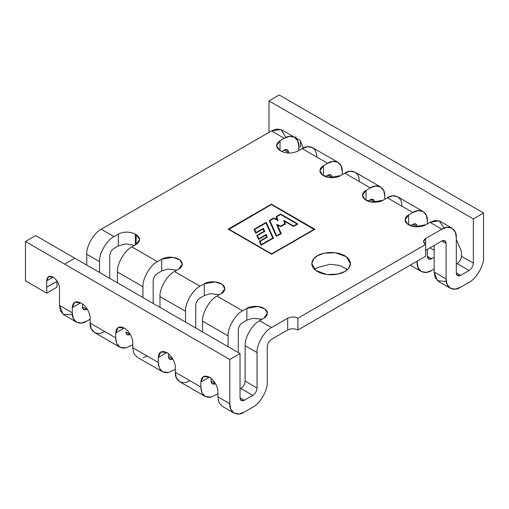 <?xml version="1.0" encoding="UTF-8"?>
<svg xmlns="http://www.w3.org/2000/svg" width="509" height="509" viewBox="0 0 509 509"><rect width="100%" height="100%" fill="white"/><g stroke="black" fill="none" stroke-linecap="round" stroke-linejoin="round"><path stroke-width="0.76" d="M267.263 237.175L260.016 241.355L261.435 244.511L272.767 237.97L265.927 222.98L254.691 229.464L256.065 232.549L263.369 228.331L264.731 231.366L257.427 235.584L258.858 238.727L266.143 234.522L267.263 237.175L266.143 234.522L258.858 238.727L258.858 239.217L257.427 235.584L264.731 231.366L263.369 228.331L256.065 232.549L256.065 233.039L254.691 229.464L265.927 222.98L272.767 237.97L261.435 244.511L261.435 245.007L260.016 241.355L267.263 237.175M263.369 228.821L264.731 231.862L263.369 228.821L263.051 229.005L263.369 228.821M257.427 236.074L258.858 239.217L257.427 236.074M266.143 235.012L267.263 237.665L266.143 235.012L265.813 235.203L266.143 235.012M260.016 241.851L261.435 245.007L260.016 241.851M272.767 238.46L272.767 237.97L272.767 238.46M254.691 229.953L256.065 233.039L254.691 229.953M276.68 235.712L280.561 233.472L276.597 224.405L280.739 226.091L284.665 223.826L283.659 220.308L293.502 226.002L297.033 223.96L280.624 214.493L276.699 216.758L277.959 220.314L273.715 218.482L269.885 220.69L276.68 235.712L269.885 220.69L273.715 218.482L277.959 220.314L276.699 216.758L280.624 214.493L297.033 223.96L293.502 226.002L283.659 220.308L284.665 223.826L280.739 226.091L280.739 226.588L280.739 226.091L276.597 224.405L280.561 233.472L280.561 233.962L280.561 233.472L276.68 235.712L276.68 236.208L276.68 235.712M284.665 224.323L284.665 223.826L284.665 224.323M293.502 226.492L293.502 226.002L293.502 226.492L283.659 220.798L293.502 226.492L297.886 223.96L280.624 213.996L276.043 216.643L277.049 219.977L277.049 219.487L273.657 218.017L273.657 218.514L273.657 218.017L269.216 220.588L276.362 236.386L281.229 233.574L277.577 225.232L281.229 234.07L277.577 225.232L280.809 226.55L285.307 223.947L284.556 221.32L285.307 224.444L284.556 221.32L293.502 226.492L284.556 221.32L285.307 223.947L280.809 226.55L277.577 225.232L281.229 233.574L276.362 236.386L269.216 220.588L273.657 218.017L277.049 219.487L276.043 216.643L280.624 213.996L280.624 214.493L280.624 213.996L297.886 223.96L293.502 226.492M297.033 224.456L297.033 223.96L297.033 224.456M276.699 217.248L277.959 220.804L276.699 217.248M269.885 221.186L276.68 236.208L269.885 221.186M276.858 225.003L277.577 225.296L276.858 225.003M257.427 235.584L256.937 235.871L257.427 235.584M260.016 241.355L259.526 241.641L260.016 241.355M273.441 238.568L266.239 222.796L265.927 222.98L266.239 222.306L273.441 238.072L261.117 245.185L259.348 241.253L266.595 237.067L265.813 235.203L258.54 239.402L256.759 235.482L264.063 231.264L263.051 229.005L255.741 233.224L254.023 229.355L266.239 222.306L254.023 229.355L255.741 233.224L263.051 229.005L264.063 231.264L256.759 235.482L258.54 239.402L265.813 235.203L266.595 237.067L259.348 241.253L261.117 245.185L273.441 238.072L266.239 222.306L273.441 238.568M254.691 229.464L254.195 229.75L254.691 229.464M297.46 224.208L297.033 223.96L297.46 224.208M276.699 216.758L276.19 217.05L276.699 216.758M269.885 220.69L269.388 220.976L269.885 220.69M228.592 229.54L271.418 204.567L314.467 229.674L314.218 229.279L271.641 253.857L271.641 254.398L271.641 253.857L228.84 229.145L228.592 229.54M271.641 254.252L314.899 229.279L271.418 204.173L271.418 204.713L271.418 204.173L228.159 229.145L271.641 254.252L228.159 229.145L271.418 204.173L314.899 229.279L271.641 254.252M228.84 229.145L271.641 253.857L314.218 229.279L271.418 204.567L228.84 229.145M266.595 237.563L266.595 237.067L266.595 237.563M264.063 231.754L264.063 231.264L264.063 231.754M153.171 280.834L153.171 303.447L153.171 280.834C153.444 277.71 154.863 275.254 157.427 273.46C154.863 275.254 153.444 277.71 153.171 280.834M189.787 380.63C182.623 385.51 174.663 380.917 175.312 372.27L200.858 387.018L200.858 382.1C201.399 376.488 204.236 374.847 209.371 377.188C213.583 379.18 218.266 387.292 217.884 391.936L217.884 396.848L218.978 402.587L222.28 406.309L218.978 402.587L217.884 396.848L229.807 403.732L229.807 359.488L240.025 353.59L229.807 359.488L64.618 264.12L74.836 258.216L64.618 264.12L25.45 241.508L35.668 235.603L25.45 241.508L25.45 280.834L46.739 293.127L56.957 287.222L46.739 293.127L46.739 287.248L56.957 281.343L46.739 287.248L56.913 281.324L46.694 287.222L46.694 280.809C47.102 276.597 49.233 275.369 53.082 277.125L46.694 280.809L53.121 277.144C56.976 279.842 59.101 283.526 59.508 288.209C59.101 283.526 56.976 279.842 53.121 277.144L48.565 276.673L46.694 280.809L46.739 293.127L25.45 280.834L25.45 241.508L229.807 359.488L229.807 403.732C229.158 412.379 237.118 416.973 244.282 412.093L252.795 407.175C259.959 403.79 267.919 389.996 267.27 382.1L267.27 346.705C267.543 343.588 268.962 341.125 271.532 339.331C268.962 341.125 267.543 343.588 267.27 346.705L267.27 382.1C267.919 389.996 259.959 403.79 252.795 407.175L244.282 412.093L238.956 413.995L234.045 413.104L230.825 409.3L229.807 403.732L217.884 396.848L217.884 391.936C218.266 387.292 213.583 379.18 209.371 377.188L200.858 382.1L200.858 387.018C201.271 394.666 204.688 398.025 211.095 397.09L217.884 393.902L211.095 397.09L205.254 396.479L201.946 392.751L200.858 387.018L175.312 372.27L175.312 367.352C175.694 362.707 171.011 354.601 166.799 352.603L158.28 357.522L158.28 362.44C158.7 370.088 162.11 373.441 168.524 372.512L175.312 369.324L168.524 372.512L162.676 371.894L159.374 368.172L158.28 362.44L132.734 347.692L132.734 342.773C133.116 338.129 128.433 330.017 124.221 328.025L115.708 332.943L115.708 337.861C116.122 345.509 119.539 348.862 125.952 347.927L132.734 344.739L125.952 347.927L120.105 347.316L116.796 343.594L115.708 337.861L90.163 323.113L91.181 328.674L94.4 332.479L119.946 347.227M125.927 331.957L130.24 334.381L125.927 331.957L127.148 334.699L130.183 334.419C127.816 335.546 126.404 334.89 125.952 332.46L125.927 331.957M142.953 286.732L117.414 271.984L117.414 282.8L117.414 271.984L142.953 286.732C142.31 278.837 150.27 265.049 157.427 261.658L131.888 246.91C124.724 250.301 116.765 264.088 117.414 271.984C116.765 264.088 124.724 250.301 131.888 246.91L136.164 244.441L136.164 234.611L135.318 234.115C129.636 231.461 123.961 231.461 118.285 234.115L114.003 236.59C106.845 239.974 98.88 253.762 99.529 261.658L99.529 272.474L99.529 261.658C98.88 253.762 106.845 239.974 114.003 236.59L118.285 234.115L118.285 245.917L118.285 234.115C123.961 231.461 129.636 231.461 135.318 234.115L135.318 244.931L135.318 234.115L136.164 234.611L136.164 244.441L139.695 239.523L136.164 234.611C140.758 237.888 140.758 241.164 136.164 244.441L131.888 246.91L157.427 261.658C150.27 265.049 142.31 278.837 142.953 286.732L142.953 297.549L142.953 286.732M195.749 305.413L195.749 328.025L195.749 305.413C196.016 302.289 197.435 299.833 200.005 298.039C197.435 299.833 196.016 302.289 195.749 305.413M172.755 358.998L168.498 356.542L172.755 358.998C170.388 360.124 168.982 359.469 168.524 357.038L169.726 359.284L172.755 358.998M185.531 322.127L185.531 311.311L159.985 296.562L159.985 307.379L159.985 296.562L185.531 311.311C184.882 303.415 192.841 289.627 200.005 286.243L174.46 271.494C167.296 274.879 159.336 288.667 159.985 296.562C159.336 288.667 167.296 274.879 174.46 271.494L178.742 269.019L182.267 264.101L179.709 259.819L172.799 257.312L161.709 259.189L157.427 261.658L161.709 259.189L161.709 270.985L161.709 259.189C163.86 257.554 172.322 255.613 178.742 259.189C184.926 262.892 181.573 267.779 178.742 269.019L174.46 271.494L200.005 286.243C192.841 289.627 184.882 303.415 185.531 311.311L185.531 322.127M238.32 329.991L238.32 352.603L238.32 329.991C238.594 326.873 240.013 324.411 242.577 322.617C240.013 324.411 238.594 326.873 238.32 329.991M215.332 383.576L211.076 381.12L215.332 383.576C212.966 384.702 211.553 384.053 211.095 381.623L212.298 383.862L215.332 383.576M228.102 346.705L228.102 335.889L202.557 321.141L202.557 331.957L202.557 321.141L228.102 335.889C227.459 327.993 235.419 314.206 242.577 310.821L217.038 296.073C209.873 299.457 201.914 313.245 202.557 321.141C201.914 313.245 209.873 299.457 217.038 296.073L221.313 293.598L224.844 288.686L222.28 284.397L215.377 281.891L204.287 283.767L200.005 286.243L204.287 283.767L204.287 295.564L204.287 283.767C206.431 282.132 214.9 280.198 221.313 283.767C227.504 287.477 224.151 292.357 221.313 293.598L217.038 296.073L242.577 310.821C235.419 314.206 227.459 327.993 228.102 335.889L228.102 346.705M240.878 388.494L240.025 388.984L240.878 388.494L252.795 395.378L240.878 388.494C243.442 386.7 244.861 384.238 245.134 381.12C244.861 384.238 243.442 386.7 240.878 388.494M240.025 397.834L244.282 400.29L252.795 395.378C255.365 393.578 256.784 391.122 257.051 388.004L245.134 381.12L257.051 388.004L257.051 352.603L245.134 345.726L245.134 381.12L245.134 345.726L257.051 352.603C256.409 344.708 264.368 330.92 271.532 327.535L259.609 320.651C252.445 324.042 244.485 337.83 245.134 345.726C244.485 337.83 252.445 324.042 259.609 320.651L263.891 318.182L267.416 313.264L264.858 308.976L257.948 306.475L246.859 308.346L242.577 310.821L246.859 308.346L246.859 320.148L246.859 308.346C249.009 306.711 257.471 304.776 263.891 308.346C270.075 312.055 266.722 316.942 263.891 318.182L259.609 320.651L271.532 327.535C264.368 330.92 256.409 344.708 257.051 352.603L257.051 388.004C256.784 391.122 255.365 393.578 252.795 395.378L244.282 400.29L240.025 397.834L241.272 400.589L244.282 400.29C241.718 401.461 240.293 400.64 240.025 397.834L240.025 353.59L35.668 235.603L240.025 353.59L240.025 397.834M342.201 171.698L342.201 174.644L342.201 171.698C342.85 163.052 334.89 158.458 327.726 163.338L333.058 161.436L337.963 162.326L341.189 166.131L342.201 171.698M331.983 177.679L327.726 175.141L331.983 177.596L330.735 174.841L327.726 175.141C330.296 173.97 331.715 174.791 331.983 177.596L331.983 177.679M384.779 196.277L384.779 199.229L384.779 196.277C385.428 187.636 377.462 183.036 370.304 187.916L375.629 186.014L380.535 186.905L383.761 190.71L384.779 196.277M374.56 202.258L370.304 199.719L374.56 202.175L373.313 199.42L370.304 199.719C372.868 198.548 374.287 199.369 374.56 202.175L374.56 202.258M427.35 220.855L427.35 223.807L427.35 220.855C427.999 212.215 420.04 207.615 412.875 212.501L418.207 210.599L423.113 211.483L426.338 215.288L427.35 220.855M427.35 249.372L427.35 256.25L428.597 259.011L431.607 258.712L427.35 256.25L431.607 258.712L434.164 257.236L431.607 258.712C429.042 259.883 427.624 259.062 427.35 256.25L427.35 249.372M434.164 250.352L429.908 247.896L434.164 250.352M434.164 269.032L431.607 270.508L426.281 272.41L421.376 271.526L418.15 267.715L417.132 262.154L416.279 261.658L417.132 262.154L417.132 261.168L417.132 262.154C416.489 270.794 424.449 275.394 431.607 270.508L434.164 269.032M417.132 226.842L412.875 224.297L417.132 226.753L415.885 223.998L412.875 224.297C415.446 223.127 416.865 223.947 417.132 226.753L417.132 226.842M456.299 237.569L456.299 272.964L457.546 275.725L460.562 275.426L456.299 272.97L460.562 275.426L469.075 270.508L457.152 263.624L456.299 264.12L457.152 263.624L469.075 270.508C471.639 268.714 473.058 266.258 473.332 263.134L461.409 256.25L461.389 256.784C460.931 259.736 459.519 262.02 457.152 263.624C459.519 262.02 460.931 259.736 461.389 256.784L461.409 251.338L456.299 239.376L461.409 251.338L461.409 256.25L473.332 263.134C473.058 266.258 471.639 268.714 469.075 270.508L460.562 275.426C457.992 276.597 456.573 275.776 456.299 272.964L456.299 237.569C456.948 228.929 448.989 224.329 441.825 229.215L447.156 227.313L452.062 228.197L455.288 232.009L456.299 237.569M446.278 281.483L437.498 280.733L434.164 271.984L434.164 245.44L434.164 271.984L446.088 278.868C445.439 287.509 453.398 292.109 460.562 287.222L469.075 282.31C476.239 278.919 484.199 265.132 483.55 257.236C484.199 265.132 476.239 278.919 469.075 282.31L460.562 287.222L455.231 289.125L450.325 288.24L447.099 284.429L446.088 278.868L434.164 271.984L435.182 277.551L438.402 281.356L450.325 288.24M446.088 278.868L446.088 243.467L441.825 241.012L446.088 243.467L444.841 240.712L441.825 241.012C444.395 239.841 445.814 240.662 446.088 243.467L446.088 278.868M337.963 162.326L312.418 147.578L307.512 146.687L302.181 148.59L327.726 163.338L323.444 165.813L319.919 170.725L322.483 175.013L329.387 177.52L340.476 175.643L344.758 173.168L370.304 187.916L366.022 190.391L362.497 195.31L365.055 199.592L371.958 202.098L383.048 200.222L387.33 197.753L412.875 212.501L408.593 214.97L405.069 219.888L407.626 224.17L414.536 226.677L425.626 224.8L429.908 222.331L441.825 229.215L425.651 238.556L423.533 241.501L425.651 244.454L297.924 318.195C294.52 316.604 291.116 316.604 287.706 318.195L271.532 327.535L287.706 318.195L287.706 329.991L287.706 318.195C291.116 316.604 294.52 316.604 297.924 318.195L297.924 329.991L297.924 318.195L425.651 244.454L425.651 238.556L425.651 256.25L425.651 244.454C422.89 242.488 422.89 240.522 425.651 238.556L441.825 229.215L429.908 222.331L439.146 220.849L444.185 228.077M380.535 186.905L354.996 172.157L350.084 171.266L344.758 173.168C351.916 168.288 359.882 172.888 359.233 181.528M423.113 211.483L397.567 196.735L392.662 195.85L387.33 197.753C394.494 192.866 402.454 197.467 401.805 206.107M452.062 228.197L440.139 221.32L435.233 220.429L429.908 222.331L425.626 224.8C423.475 226.441 415.013 228.376 408.593 224.8C402.409 221.097 405.762 216.21 408.593 214.97L408.593 224.8L408.593 214.97L412.875 212.501L387.33 197.753L383.048 200.222C380.904 201.857 372.442 203.797 366.022 200.222C359.838 196.519 363.191 191.632 366.022 190.391L366.022 200.222L366.022 190.391L370.304 187.916L344.758 173.168L340.476 175.643C338.326 177.278 329.864 179.213 323.444 175.643C317.26 171.94 320.613 167.054 323.444 165.813L323.444 175.643L323.444 165.813L327.726 163.338L302.181 148.59C309.345 143.71 317.304 148.304 316.662 156.95M168.498 356.542L168.498 353.787L168.498 356.542M211.076 381.12L211.076 378.365L211.076 381.12M56.913 281.324L56.913 280.771L56.913 281.324M56.957 287.222L56.957 281.343L56.957 287.222M104.638 331.467C97.473 336.347 89.514 331.753 90.163 323.113L115.708 337.861L115.708 332.943C116.249 327.325 119.087 325.69 124.221 328.025C128.433 330.017 133.116 338.129 132.734 342.773L132.734 347.692L133.829 353.424L137.131 357.153L133.829 353.424L132.734 347.692L158.28 362.44L158.28 357.522C158.821 351.904 161.665 350.268 166.799 352.603C171.011 354.601 175.694 362.707 175.312 367.352L175.312 372.27L176.33 377.837L179.55 381.642L205.095 396.39M90.163 318.195C90.545 313.55 85.862 305.438 81.65 303.447L80.581 302.83L72.284 307.621L72.278 312.787C71.635 321.427 79.595 326.027 86.753 321.141L90.163 319.175L86.753 321.141L81.427 323.043L76.522 322.159L73.296 318.354L72.278 312.787L72.284 307.621C72.812 302.142 75.58 300.545 80.581 302.83L81.65 303.447C85.862 305.438 90.545 313.55 90.163 318.195L90.163 323.113L90.163 318.195M87.23 309.071L86.753 309.345C84.189 310.515 82.77 309.695 82.496 306.889L82.496 303.988L82.496 306.889L86.753 309.345L87.23 309.071M344.778 271.526L348.55 268.447L350.434 263.637L346.33 256.759L335.246 252.738L324.258 253.208L317.444 255.747L313.671 258.833L311.782 263.637L315.892 270.521L326.975 274.542L337.963 274.071L344.778 271.526C341.329 274.154 327.745 277.259 317.444 271.526C307.519 265.583 312.901 257.739 317.444 255.747C320.893 253.126 334.477 250.021 344.778 255.747C354.703 261.696 349.32 269.541 344.778 271.526M314.708 269.541L317.444 267.549L330.182 264.292L339.694 265.443L347.513 269.541L339.694 265.443L330.182 264.292L317.444 267.549L314.708 269.541M280.873 151.065C286.548 153.712 292.223 153.712 297.905 151.065L302.181 148.59L297.905 151.065C292.223 153.712 286.548 153.712 280.873 151.065L280.02 150.569L280.873 151.065M109.747 278.372L109.747 255.76C110.02 252.642 111.439 250.18 114.003 248.386L118.285 245.917L126.111 243.887L134.421 245.446L126.111 243.887L118.285 245.917L114.003 248.386C111.439 250.18 110.02 252.642 109.747 255.76L109.747 278.372M157.427 273.46L161.709 270.985L167.588 269.121L176.865 270.101L167.588 269.121L161.709 270.985L157.427 273.46M147.216 356.046L142.978 357.763M200.005 298.039L204.287 295.564L210.16 293.699L219.443 294.686L210.16 293.699L204.287 295.564L200.005 298.039M242.577 322.617L246.859 320.148L252.731 318.278L262.014 319.264L252.731 318.278L246.859 320.148L242.577 322.617M271.532 339.331L287.706 329.991C291.116 328.4 294.52 328.4 297.924 329.991L425.651 256.25L297.924 329.991C294.52 328.4 291.116 328.4 287.706 329.991L271.532 339.331M280.02 150.569L280.02 140.738L276.495 145.657L280.02 150.569C275.426 147.292 275.426 144.015 280.02 140.738L284.302 138.27L289.627 136.367L294.539 137.252L297.759 141.057L298.777 146.624C299.426 137.984 291.466 133.383 284.302 138.27L271.532 130.896L284.302 138.27L280.02 140.738L280.02 150.569M325.321 176.528L327.726 175.141L325.321 176.528M367.899 201.106L370.304 199.719L367.899 201.106M410.47 225.684L412.875 224.297L410.47 225.684M425.651 250.352L441.825 241.012L425.651 250.352M483.55 257.236L483.55 212.991L473.332 218.889L473.332 263.134L473.332 218.889L483.55 212.991L279.193 95.005L268.975 100.903L473.332 218.889L268.975 100.903L279.193 95.005L483.55 212.991L483.55 257.236M268.975 132.365L268.975 100.903L268.975 132.365M300.482 146.624L298.777 147.61L300.482 146.624L300.463 140.764L300.482 146.624M296.111 136.813L294.927 137.494L296.111 136.813M294.539 137.252L281.763 129.878L276.858 128.993L271.532 130.896L101.234 229.215L114.003 236.59L101.234 229.215C94.07 232.6 86.11 246.388 86.759 254.284L99.529 261.658L86.759 254.284L86.759 265.1L86.759 254.284C86.11 246.388 94.07 232.6 101.234 229.215L271.532 130.896L281.089 129.54L285.918 137.443M82.496 306.889L83.743 309.644L86.753 309.345L82.496 306.889M72.373 314.6L63.116 314.371L59.508 305.413L59.508 288.209L59.508 305.413L72.278 312.787L59.508 305.413L60.526 310.98L63.752 314.785L76.522 322.159M284.302 150.066L281.77 151.529L284.302 150.066L288.558 152.522L287.311 149.767L284.302 150.066C286.872 148.895 288.291 149.716 288.558 152.522L284.302 150.066M303.033 147.61L300.183 140.376L292.898 136.31L300.183 140.376L303.033 147.61M288.558 153.082L288.558 152.522L288.558 153.082M298.777 150.556L298.777 146.624L298.777 150.556M209.371 377.188L203.352 376.59L200.858 382.1L209.371 377.188M166.799 352.603L160.774 352.012L158.28 357.522L166.799 352.603M124.221 328.025L118.203 327.427L115.708 332.943L124.221 328.025M80.581 302.83L74.715 302.244L72.284 307.621L80.581 302.83M410.286 265.119L421.376 271.526M222.128 406.22L234.045 413.104M136.978 357.064L162.524 371.812"/></g></svg>
